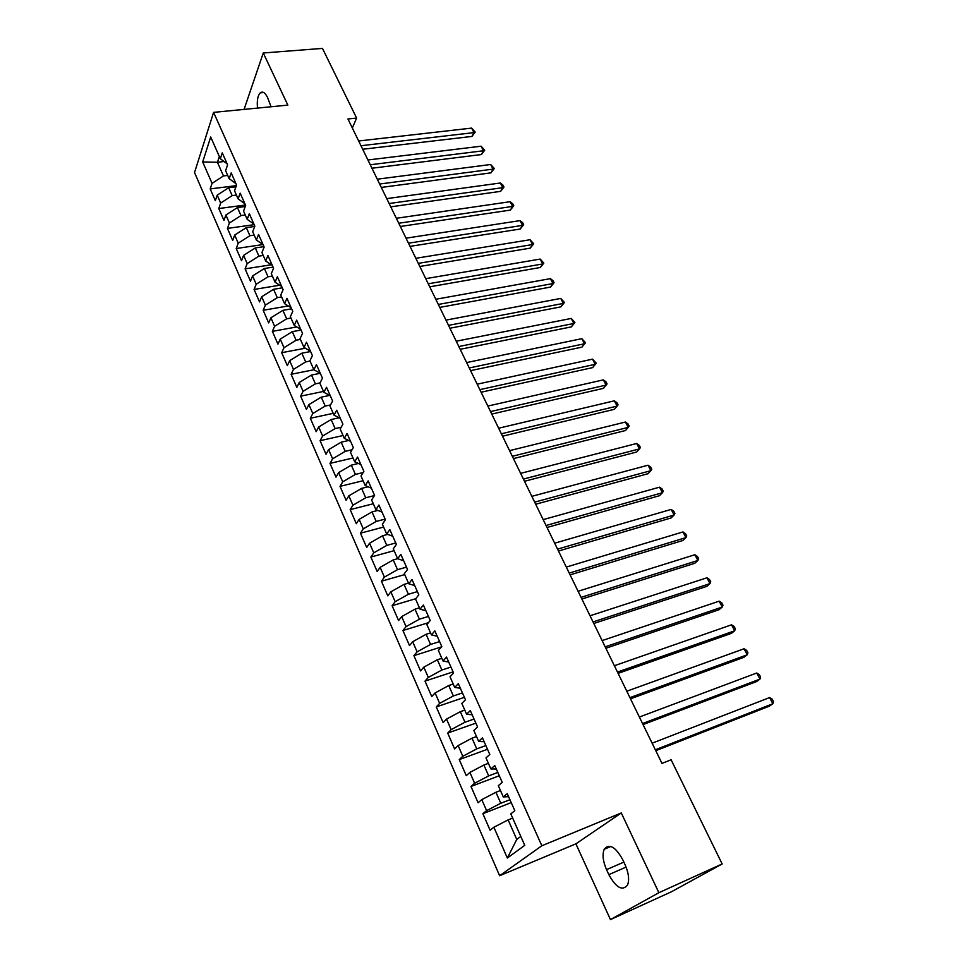 <?xml version="1.0" encoding="UTF-8"?>
<svg xmlns="http://www.w3.org/2000/svg" width="968" height="968" viewBox="0 0 968 968"><rect width="100%" height="100%" fill="white"/><g stroke="black" fill="none" stroke-linecap="round" stroke-linejoin="round"><path stroke-width="1.45" d="M610.457 919.6L658.869 892.714L621.287 812.951L575.899 843.842L610.457 919.6L671.453 891.758L722.164 863.964L671.102 759.771L661.979 763.413L347.948 118.991L356.623 118.084L322.477 48.4L263.272 52.986L244.069 109.396M575.899 843.842L499.633 875.737L194.532 172.546L213.589 112.373L541.838 845.766L499.633 875.737M224.056 161.511L217.437 162.285L202.687 161.958L212.065 183.363L210.201 188.905L215.332 200.666L217.219 195.161L220.68 203.062L218.78 208.543L223.971 220.438L225.907 214.993L229.404 223.003L227.444 228.412L232.695 240.451L234.692 235.067L238.237 243.162L236.228 248.522L241.54 260.695L243.585 255.383L247.167 263.574L245.098 268.862L250.482 281.18L252.575 275.94L256.205 284.229L254.088 289.444L259.521 301.919L261.687 296.74L265.353 305.126L263.175 310.28L268.68 322.901L270.895 317.794L274.609 326.289L272.371 331.358L277.949 344.124L280.224 339.102L283.987 347.694L281.688 352.691L287.327 365.626L289.662 360.665L293.473 369.377L291.114 374.289L296.825 387.381L299.221 382.505L303.081 391.314L300.649 396.154L306.433 409.404L308.901 404.612L312.797 413.53L310.317 418.285L316.161 431.704L318.69 426.997L322.646 436.024L320.093 440.694L326.022 454.282L328.612 449.648L332.617 458.796L329.991 463.382L335.993 477.139L338.655 472.602L342.708 481.858L340.022 486.359L346.096 500.287L348.831 495.846L352.933 505.223L350.174 509.628L356.333 523.724L359.128 519.38L363.29 528.879L360.459 533.186L366.69 547.464L369.558 543.217L373.769 552.837L370.877 557.048L377.181 571.519L380.134 567.357L384.393 577.11L381.416 581.224L387.817 595.877L390.842 591.823L395.162 601.697L392.113 605.714L398.586 620.561L401.684 616.604L406.064 626.611L402.93 630.519L409.5 645.559L412.671 641.724L417.111 651.851L413.905 655.651L420.548 670.897L423.815 667.158L428.304 677.431L425.012 681.121L431.752 696.561L435.092 692.943L439.654 703.361L436.278 706.93L443.114 722.576L446.538 719.079L451.149 729.63L447.688 733.078L454.609 748.942L458.13 745.566L462.813 756.262L459.255 759.59L466.274 775.658L469.879 772.416L474.623 783.257L470.98 786.452L478.095 802.75L481.786 799.629L486.601 810.627L482.875 813.689L490.086 830.205L493.874 827.229L508.127 819.884L516.767 839.438L520.796 836.437M202.687 161.958L210.697 137.008L220.317 158.704L227.129 163.822M516.767 839.438L507.353 858.023L524.753 845.354L510.801 813.882L514.831 810.712L507.244 793.663L503.287 796.918L498.302 785.689L502.235 782.386L494.757 765.579L490.885 768.967L485.984 757.908L489.808 754.459L482.439 737.882L478.676 741.415L473.836 730.501L477.563 726.92L470.291 710.572L466.624 714.239L461.845 703.47L465.487 699.755L458.312 683.65L454.73 687.425L450.023 676.813L453.569 672.978L446.502 657.078L443.017 660.987L438.371 650.508L441.819 646.563L434.85 630.882L431.45 634.911L426.864 624.578L430.24 620.5L423.355 605.036L420.039 609.174L415.526 598.986L418.805 594.8L412.017 579.542L408.786 583.789L404.321 573.734L407.528 569.438L400.837 554.386L397.679 558.742L393.274 548.82L396.396 544.415L389.789 529.569L386.716 534.021L382.372 524.232L385.421 519.731L378.899 505.066L375.911 509.628L371.615 499.96L374.58 495.362L368.142 480.89L365.226 485.561L361.004 476.014L363.883 471.319L357.531 457.041L354.699 461.796L350.513 452.371L353.332 447.579L347.064 433.482L344.293 438.335L340.167 429.03L342.914 424.153L336.719 410.238L334.021 415.175L329.955 405.991L332.617 401.018L326.519 387.285L323.893 392.306L319.864 383.243L322.465 378.185L316.439 364.621L313.874 369.728L309.905 360.786L312.434 355.643L306.481 342.249L303.988 347.439L300.068 338.606L302.536 333.379L296.656 320.154L294.236 325.429L290.364 316.693L292.76 311.394L286.952 298.325L284.592 303.686L280.768 295.058L283.104 289.674L277.368 276.775L275.069 282.208L271.294 273.69L273.569 268.233L267.906 255.492L265.668 260.997L261.929 252.575L264.143 247.058L258.553 234.462L256.375 240.04L252.684 231.727L254.838 226.125L249.308 213.698L247.191 219.337L243.549 211.121L245.654 205.458L240.185 193.177L238.128 198.888L234.534 190.769L236.567 185.033L231.171 172.909L229.162 178.669L225.617 170.658L227.589 164.862L222.265 152.871L220.317 158.704M507.353 858.023L493.874 827.229M509.93 799.713L500.783 803.271L495.918 792.272L500.456 790.529M486.601 810.627L500.783 803.271M481.786 799.629L495.918 792.272M497.818 772.452L488.683 775.888L483.879 765.047L488.404 763.365M474.623 783.257L488.683 775.888M469.879 772.416L483.879 765.047M503.287 796.918L508.587 796.676M485.851 745.566L476.74 748.881L472.009 738.185L476.522 736.563M462.813 756.262L476.74 748.881M458.13 745.566L472.009 738.185M490.885 768.967L496.281 769.003M474.066 719.043L464.967 722.237L460.296 711.686L464.797 710.125M451.149 729.63L464.967 722.237M446.538 719.079L460.296 711.686M478.676 741.415L484.145 741.718M462.426 692.882L453.351 695.956L448.741 685.538L453.23 684.037M439.654 703.361L453.351 695.956M435.092 692.943L448.741 685.538M466.624 714.239L472.178 714.795M450.943 667.061L441.88 670.025L437.342 659.752L441.819 658.3M428.304 677.431L441.88 670.025M423.815 667.158L437.342 659.752M454.73 687.425L460.369 688.248M439.605 641.59L430.566 644.434L426.089 634.294L430.566 632.903M417.111 651.851L430.566 644.434M412.671 641.724L426.089 634.294M443.017 660.987L448.716 662.064M428.425 616.447L419.41 619.181L414.982 609.174L419.446 607.844M406.064 626.611L419.41 619.181M401.684 616.604L414.982 609.174M431.45 634.911L437.221 636.218M417.389 591.63L408.399 594.267L404.031 584.394L408.484 583.099M395.162 601.697L408.399 594.267M390.842 591.823L404.031 584.394M420.039 609.174L425.884 610.723M406.499 567.139L397.521 569.668L393.214 559.928L397.654 558.681M384.393 577.11L397.521 569.668M380.134 567.357L393.214 559.928M408.786 583.789L414.691 585.567M395.743 542.963L386.789 545.395L382.529 535.776L387.708 534.384M373.769 552.837L386.789 545.395M369.558 543.217L382.529 535.776M397.679 558.742L403.656 560.738M385.131 519.09L376.201 521.425L371.99 511.927L377.871 510.414M363.29 528.879L376.201 521.425M359.128 519.38L371.99 511.927M386.716 534.021L392.754 536.236M374.434 495.58L365.735 497.77L361.584 488.392L368.094 486.783M352.933 505.223L365.735 497.77M348.831 495.846L361.584 488.392M375.911 509.628L382.009 512.06M363.133 472.541L355.413 474.405L351.311 465.148L358.378 463.466M342.708 481.858L355.413 474.405M338.655 472.602L351.311 465.148M365.226 485.561L371.385 488.187M352.049 449.757L345.213 451.342L341.172 442.194L348.734 440.476M332.617 458.796L345.213 451.342M328.612 449.648L341.172 442.194M354.699 461.796L360.907 464.616M341.184 427.227L335.146 428.57L331.153 419.531L339.163 417.789M322.646 436.024L335.146 428.57M318.69 426.997L331.153 419.531M344.293 438.335L350.561 441.36M330.524 404.939L325.2 406.076L321.255 397.146L329.677 395.392M312.797 413.53L325.2 406.076M308.901 404.612L321.255 397.146M334.021 415.175L340.349 418.382M320.045 382.904L315.386 383.86L311.49 375.052L320.275 373.285L313.874 369.728M303.081 391.314L315.386 383.86M299.221 382.505L311.49 375.052M323.893 392.306L330.257 395.706M310.038 361.064L305.682 361.911L301.834 353.211L310.619 351.529M293.473 369.377L305.682 361.911M289.662 360.665L301.834 353.211M300.443 339.429L296.099 340.24L292.3 331.649L301.06 330.052M283.987 347.694L296.099 340.24M280.224 339.102L292.3 331.649M303.988 347.439L310.462 351.19M290.969 318.061L286.637 318.823L282.886 310.341L291.622 308.816M274.609 326.289L286.637 318.823M270.895 317.794L282.886 310.341M294.236 325.429L300.745 329.338M281.603 296.946L277.284 297.672L273.581 289.287L282.293 287.847M265.353 305.126L277.284 297.672M261.687 296.74L273.581 289.287M284.592 303.686L291.15 307.763M272.359 276.086L268.051 276.775L264.385 268.487L273.073 267.12M256.205 284.229L268.051 276.775M252.575 275.94L264.385 268.487M275.069 282.208L281.664 286.443M263.211 255.467L258.916 256.121L255.298 247.929L263.962 246.646M247.167 263.574L258.916 256.121M243.585 255.383L255.298 247.929M265.668 260.997L272.298 265.389M254.185 235.103L249.901 235.72L246.32 227.625L254.717 226.439M238.237 243.162L249.901 235.72M234.692 235.067L246.32 227.625M256.375 240.04L263.054 244.589M245.255 214.969L240.984 215.561L237.45 207.551L245.255 206.511M229.404 223.003L240.984 215.561M225.907 214.993L237.45 207.551M247.191 219.337L253.906 224.031M236.434 195.076L232.175 195.633L228.678 187.719L235.938 186.812M220.68 203.062L232.175 195.633M217.219 195.161L228.678 187.719M238.128 198.888L244.88 203.728M227.722 175.414L223.475 175.934L217.437 162.285L219.349 156.538M212.065 183.363L223.475 175.934M229.162 178.669L235.95 183.654M658.869 892.714L722.164 863.964M213.589 112.373L287.835 105.125L263.272 52.986M621.287 812.951L541.838 845.766M352.328 127.994L356.623 118.084M512.665 818.081L508.127 819.884M271.064 106.758L267.519 97.429C265.099 92.613 262.679 91.077 260.259 92.843C257.73 95.566 256.81 100.648 257.512 108.089M608.836 874.649C616.168 887.837 622.4 891.298 627.542 885.042C629.515 879.803 628.692 873.015 625.074 864.69L622.702 859.596C615.358 846.601 609.187 843.176 604.201 849.287C602.156 854.49 602.931 861.278 606.525 869.639L608.836 874.649L626.102 867.098M210.201 188.905L236.361 185.638M218.78 208.543L245.448 205.01M227.444 228.412L254.185 224.661M236.228 248.522L262.993 244.553M245.098 268.862L271.355 264.76M254.088 289.444L279.764 285.221M263.175 310.28L288.234 305.948M272.371 331.358L296.765 326.942M281.688 352.691L305.331 348.214M291.114 374.289L313.934 369.764M300.649 396.154L323.494 391.423M310.317 418.285L333.21 413.336M320.093 440.694L343.047 435.527M329.991 463.382L353.005 457.985M340.022 486.359L363.085 480.721M350.174 509.628L373.297 503.747M360.459 533.186L383.63 527.064M370.877 557.048L394.097 550.671M381.416 581.224L404.709 574.581M392.113 605.714L415.72 598.72M402.93 630.519L428.425 622.702M413.905 655.651L441.565 646.854M425.012 681.121L453.084 671.877M436.278 706.93L464.41 697.335M447.688 733.078L475.881 723.132M459.255 759.59L487.509 749.268M470.98 786.452L499.282 775.767M482.875 813.689L511.225 802.617M362.697 149.254L471.948 136.428L473.981 132.616L360.967 145.72M471.622 128.103L475.215 132.108L473.981 132.616L471.622 128.103L358.668 140.989M475.215 132.108L471.948 136.428M371.942 168.226L481.399 154.541L483.48 150.766L370.248 164.766M481.096 146.204L484.702 150.209L483.48 150.766L481.096 146.204L367.925 159.986M484.702 150.209L481.399 154.541M381.295 187.429L490.957 172.849L493.087 169.11L379.637 184.029M490.667 164.499L494.285 168.517L493.087 169.11L490.667 164.499L377.278 179.189M494.285 168.517L490.957 172.849M390.757 206.849L500.625 191.362L502.791 187.659L389.136 203.522M500.347 183L502.997 185.154L503.965 187.018L502.791 187.659L500.347 183L386.752 198.621M503.965 187.018L500.625 191.362M400.329 226.488L510.39 210.08L512.604 206.414L398.743 223.233M510.136 201.707L512.786 203.837L513.766 205.724L512.604 206.414L510.136 201.707L396.336 218.284M513.766 205.724L510.39 210.08M410.021 246.368L520.276 229.005L522.526 225.375L408.472 243.186M520.034 220.619L522.684 222.737L523.676 224.637L522.526 225.375L520.034 220.619L406.028 238.176M523.676 224.637L520.276 229.005M419.809 266.466L530.27 248.135L532.557 244.553L418.297 263.369M530.04 239.737L533.695 243.767L532.557 244.553L530.04 239.737L415.829 258.299M533.695 243.767L530.27 248.135M429.731 286.806L540.374 267.483L542.709 263.949L428.255 283.793M540.168 259.073L543.822 263.102L542.709 263.949L540.168 259.073L425.751 278.663M543.822 263.102L540.374 267.483M439.762 307.388L550.586 287.06L552.97 283.563L438.322 304.448M550.393 278.639L553.043 280.696L554.071 282.668L552.97 283.563L550.393 278.639L435.794 299.269M554.071 282.668L550.586 287.06M449.902 328.225L560.92 306.856L563.352 303.407L448.511 325.369M560.75 298.422L564.429 302.452L563.352 303.407L560.75 298.422L445.958 320.118M564.429 302.452L560.92 306.856M460.175 349.303L571.374 326.881L573.855 323.469L458.832 346.532M571.217 318.436L574.907 322.465L573.855 323.469L571.217 318.436L456.243 341.208M574.907 322.465L571.374 326.881M470.581 370.635L581.949 347.125L584.478 343.773L469.262 367.949M581.816 338.667L585.507 342.708L584.478 343.773L581.816 338.667L466.649 362.564M585.507 342.708L581.949 347.125M481.096 392.221L592.646 367.61L595.223 364.307L479.838 389.632M592.525 359.152L596.24 363.181L595.223 364.307L592.525 359.152L477.176 384.187M596.24 363.181L592.646 367.61M491.744 414.086L603.463 388.337L606.101 385.082L490.534 411.581M603.366 379.867L605.992 381.815L607.081 383.897L606.101 385.082L603.366 379.867L487.848 406.064M607.081 383.897L603.463 388.337M502.525 436.205L614.414 409.307L617.1 406.1L501.351 433.797M614.341 400.825L616.955 402.749L618.068 404.866L617.1 406.1L614.341 400.825L498.641 428.219M513.439 458.602L625.485 430.53L628.232 427.372L512.314 456.291M625.437 422.036L628.05 423.936L629.176 426.065L628.232 427.372L625.437 422.036L509.567 450.64M524.499 481.277L636.69 451.995L639.485 448.898L523.422 479.075M636.666 443.489L639.279 445.365L640.405 447.531L639.485 448.898L636.666 443.489L520.627 473.352M535.679 504.243L648.04 473.715L650.883 470.678L534.651 502.138M648.028 465.209L650.641 467.06L651.779 469.238L650.883 470.678L648.028 465.209L531.831 496.342M547.017 527.487L659.51 495.701L662.427 492.724L546.037 525.491M659.523 487.182L662.136 489.009L663.298 491.224L662.427 492.724L659.523 487.182L543.181 519.622M558.488 551.034L671.126 517.953L674.103 515.024L557.568 549.134M671.163 509.422L673.776 511.225L674.938 513.464L674.103 515.024L671.163 509.422L554.664 543.193M570.104 574.871L682.888 540.483L685.913 537.615L569.232 573.092M682.948 531.94L685.55 533.719L686.735 535.982L685.913 537.615L682.948 531.94L566.304 567.079M581.877 599.023L694.794 563.279L697.88 560.472L581.066 597.365M694.867 554.737L697.468 556.479L698.666 558.766L697.88 560.472L694.867 554.737L578.09 591.266M593.795 623.489L706.834 586.354L709.992 583.619L593.045 621.94M706.942 577.799L709.532 579.517L710.754 581.841L709.992 583.619L706.942 577.799L590.032 615.769M605.871 648.27L719.043 609.719L722.249 607.045L605.181 646.842M719.163 601.164L721.753 602.846L722.987 605.194L722.249 607.045L719.163 601.164L602.132 640.586M618.104 673.377L731.385 633.375L734.664 630.773L617.475 672.07M731.542 624.808L734.119 626.465L735.365 628.837L734.664 630.773L731.542 624.808L614.377 665.73M630.495 698.811L743.896 657.32L747.235 654.791L629.926 697.638M744.077 648.754L746.643 650.375L747.913 652.783L747.235 654.791L744.077 648.754L626.804 691.212M643.055 724.584L756.553 681.581L759.965 679.112L642.546 723.544M756.758 673.002L759.335 674.587L760.606 677.031L759.965 679.112L756.758 673.002L639.376 717.034M655.784 750.696L769.379 706.144L772.851 703.748L655.348 749.789M769.608 697.565L772.174 699.114L773.468 701.582L772.851 703.748L769.608 697.565L652.13 743.194M623.876 862.101L606.525 869.639M263.683 92.529L260.259 92.843M610.917 846.431L604.201 849.287"/></g></svg>
